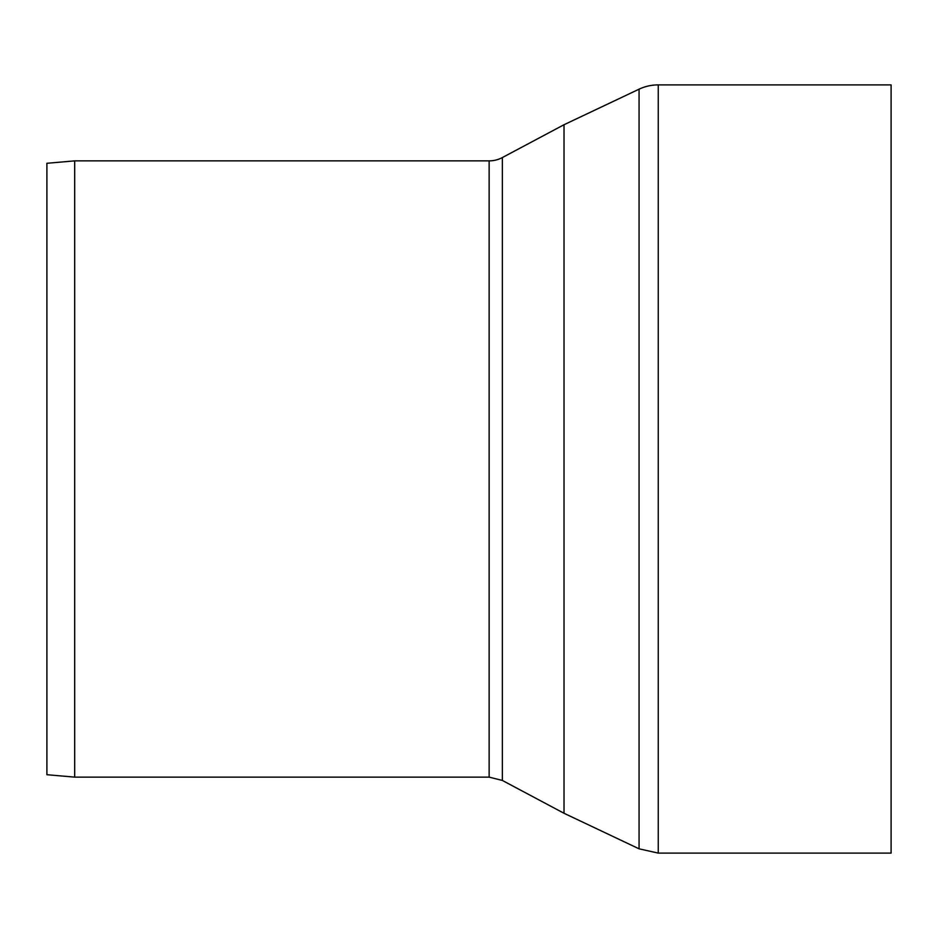 <?xml version="1.0" encoding="UTF-8"?>
<svg xmlns="http://www.w3.org/2000/svg" width="938" height="938" viewBox="0 0 938 938"><rect width="100%" height="100%" fill="white"/><g stroke="black" fill="none" stroke-linecap="round" stroke-linejoin="round"><path stroke-width="1.41" d="M564.019 812.414L564.019 125.586M489.132 777.133L502.358 780.439L502.358 157.561A28.14 28.14 0 0 1 489.132 160.867L74.688 160.867L74.688 777.133L489.132 777.133L489.132 160.867M74.688 777.133L46.9 774.706L46.9 163.294L74.688 160.867M658.253 853.111L891.1 853.111L891.1 84.889L658.253 84.889A45.024 45.024 0 0 0 639.071 89.18L639.071 848.82L658.253 853.111L658.253 84.889M639.071 848.82L564.019 813.269L564.019 124.731L639.071 89.18M502.358 780.439L563.656 813.082M502.358 157.561L563.656 124.918"/></g></svg>
